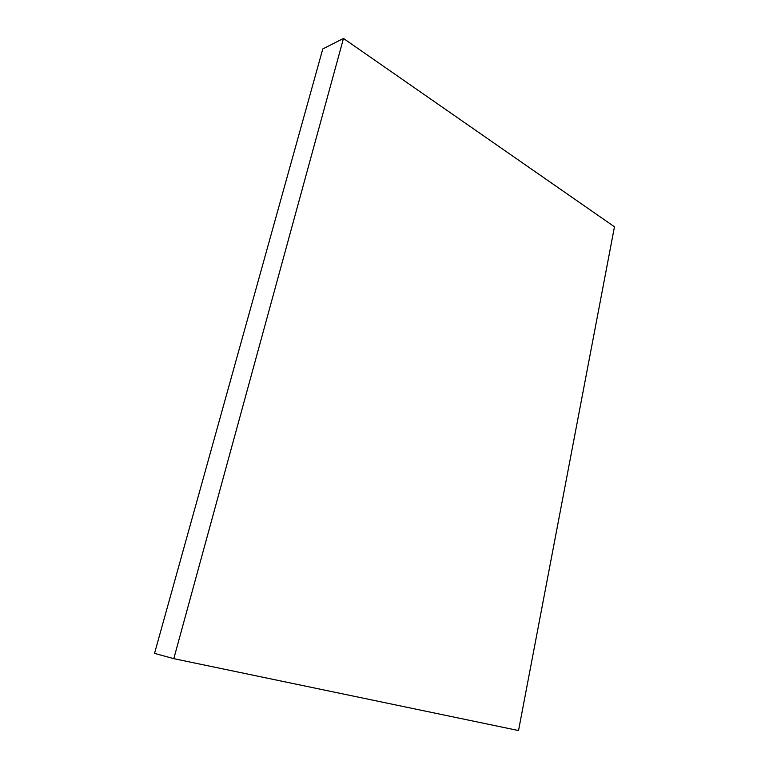 <?xml version="1.0" encoding="UTF-8"?>
<svg xmlns="http://www.w3.org/2000/svg" width="769" height="769" viewBox="0 0 769 769"><rect width="100%" height="100%" fill="white"/><g stroke="black" fill="none" stroke-linecap="round" stroke-linejoin="round"><path stroke-width="1.15" d="M518.527 730.55L614.469 226.797L343.474 38.45L322.797 48.937L343.474 38.45L173.794 658.668L154.531 653.381L322.797 48.937L154.531 653.381L173.794 658.668L518.527 730.55L173.794 658.668L343.474 38.45L614.469 226.797L518.527 730.55"/></g></svg>
